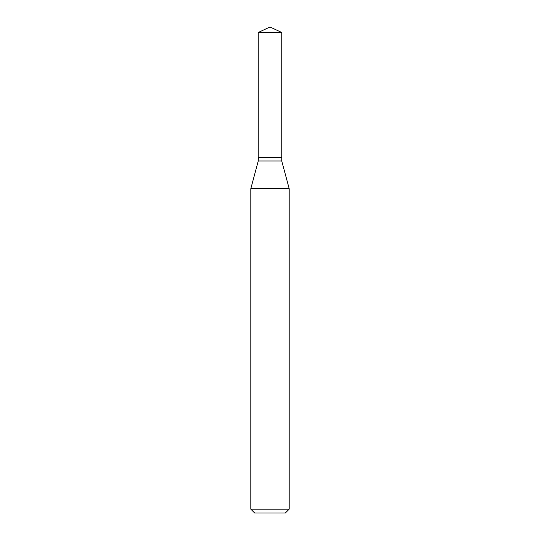 <?xml version="1.0" encoding="UTF-8"?>
<svg xmlns="http://www.w3.org/2000/svg" width="540" height="540" viewBox="0 0 540 540"><rect width="100%" height="100%" fill="white"/><g stroke="black" fill="none" stroke-linecap="round" stroke-linejoin="round"><path stroke-width="0.41" stroke-dasharray="2.7 2.03" d="M258.242 32.481L281.759 32.481M258.242 157.457L281.759 157.457M281.597 157.457L258.404 157.457L281.597 157.457M258.242 157.619L281.759 157.619M258.242 161.001L281.759 161.001M250.817 188.703L289.184 188.703M250.817 509.166L289.184 509.166M254.657 513L285.343 513"/><path stroke-width="0.81" d="M281.759 32.481L258.242 32.481L258.242 157.457L281.759 157.457L281.759 32.481L270 27L258.242 32.481M258.404 157.457L258.242 161.001L250.817 188.703L250.817 509.166L289.184 509.166L285.343 513L254.657 513L250.817 509.166M281.597 157.457L258.242 157.619M281.759 157.619L281.759 161.001L289.184 188.703L250.817 188.703M289.184 188.703L289.184 509.166M281.759 161.001L258.242 161.001"/></g></svg>
